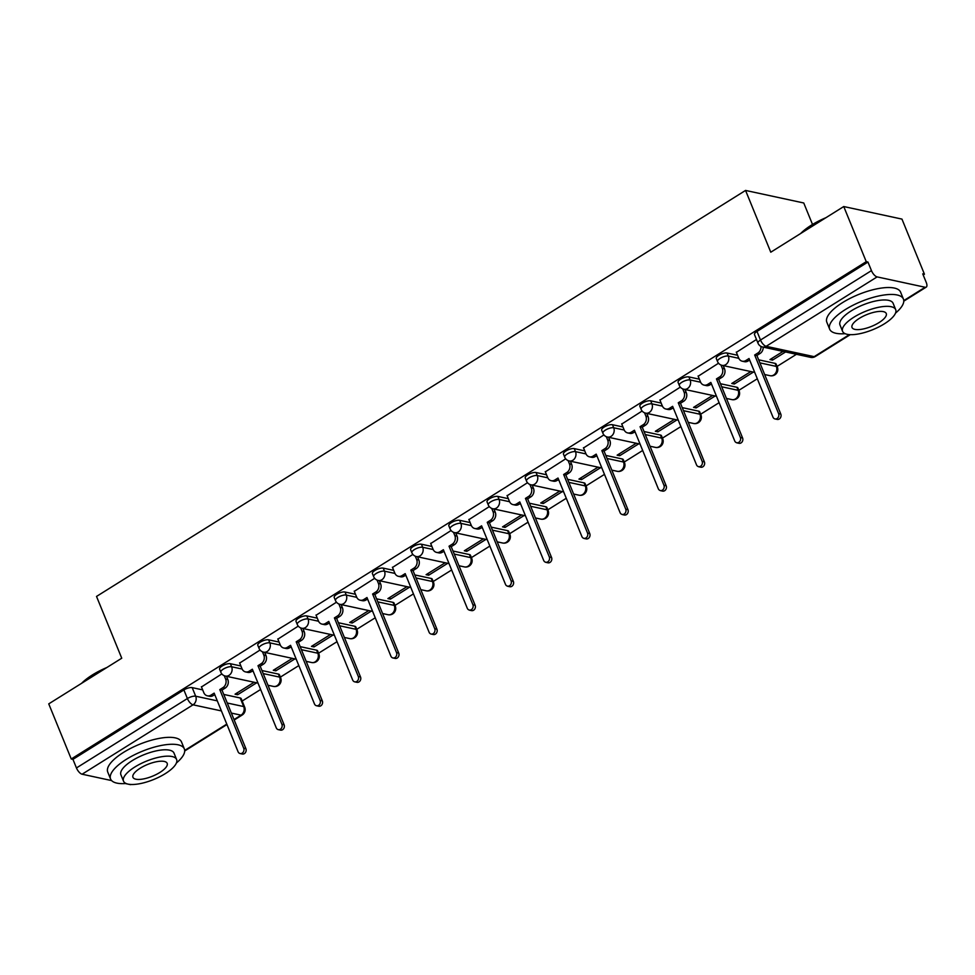 <?xml version="1.0" encoding="UTF-8"?>
<svg xmlns="http://www.w3.org/2000/svg" width="975" height="975" viewBox="0 0 975 975"><rect width="100%" height="100%" fill="white"/><g stroke="black" fill="none" stroke-linecap="round" stroke-linejoin="round"><path stroke-width="1.46" d="M240.874 665.986L230.392 663.719A6.374 2.194 157.8 0 0 222.093 666.047A6.374 2.194 157.8 0 0 219.594 669.191L220.837 672.238A6.374 2.194 -22.2 0 1 223.336 669.094A6.374 2.194 -22.2 0 1 231.636 666.766L242.129 669.033M279.082 642.074L268.6 639.819A6.374 2.194 157.8 0 0 260.301 642.147A6.374 2.194 157.8 0 0 257.802 645.292L259.045 648.338A6.374 2.194 -22.2 0 1 261.544 645.194A6.374 2.194 -22.2 0 1 269.843 642.866L280.337 645.133M317.289 618.174L306.808 615.92A6.374 2.194 157.8 0 0 298.508 618.247A6.374 2.194 157.8 0 0 296.01 621.392L297.253 624.439A6.374 2.194 -22.2 0 1 299.752 621.294A6.374 2.194 -22.2 0 1 308.051 618.967L318.545 621.233M355.497 594.275L345.016 592.02A6.374 2.194 157.8 0 0 336.716 594.348A6.374 2.194 157.8 0 0 334.218 597.492L335.461 600.539A6.374 2.194 -22.2 0 1 337.959 597.395A6.374 2.194 -22.2 0 1 346.259 595.067L356.753 597.322M393.705 570.375L383.224 568.12A6.374 2.194 157.8 0 0 374.924 570.448A6.374 2.194 157.8 0 0 372.413 573.592L373.657 576.639A6.374 2.194 -22.2 0 1 376.167 573.495A6.374 2.194 -22.2 0 1 384.467 571.167L394.96 573.422M431.913 546.475L421.419 544.221A6.374 2.194 157.8 0 0 413.132 546.548A6.374 2.194 157.8 0 0 410.621 549.693L411.864 552.74A6.374 2.194 -22.2 0 1 414.375 549.595A6.374 2.194 -22.2 0 1 422.675 547.268L433.168 549.522M470.121 522.576L459.627 520.309A6.374 2.194 157.8 0 0 451.34 522.649A6.374 2.194 157.8 0 0 448.829 525.781L450.072 528.828A6.374 2.194 -22.2 0 1 452.583 525.696A6.374 2.194 -22.2 0 1 460.87 523.356L471.376 525.622M508.328 498.676L497.835 496.409A6.374 2.194 157.8 0 0 489.548 498.749A6.374 2.194 157.8 0 0 487.037 501.881L488.28 504.928A6.374 2.194 -22.2 0 1 490.791 501.796A6.374 2.194 -22.2 0 1 499.078 499.456L509.584 501.723M546.536 474.776L536.043 472.509A6.374 2.194 157.8 0 0 527.755 474.849A6.374 2.194 157.8 0 0 525.245 477.982L526.488 481.028A6.374 2.194 -22.2 0 1 528.998 477.896A6.374 2.194 -22.2 0 1 537.286 475.556L547.792 477.823M584.744 450.877L574.251 448.61A6.374 2.194 157.8 0 0 565.963 450.95A6.374 2.194 157.8 0 0 563.452 454.082L564.696 457.129A6.374 2.194 -22.2 0 1 567.206 453.997A6.374 2.194 -22.2 0 1 575.494 451.657L585.999 453.923M622.952 426.977L612.458 424.71A6.374 2.194 157.8 0 0 604.171 427.05A6.374 2.194 157.8 0 0 601.66 430.182L602.903 433.229A6.374 2.194 -22.2 0 1 605.414 430.097A6.374 2.194 -22.2 0 1 613.702 427.757L624.207 430.024M661.16 403.077L650.666 400.81A6.374 2.194 157.8 0 0 642.379 403.138A6.374 2.194 157.8 0 0 639.868 406.283L641.111 409.329A6.374 2.194 -22.2 0 1 643.622 406.185A6.374 2.194 -22.2 0 1 651.909 403.857L662.415 406.124M699.368 379.178L688.874 376.911A6.374 2.194 157.8 0 0 680.587 379.238A6.374 2.194 157.8 0 0 678.076 382.383L679.319 385.43A6.374 2.194 -22.2 0 1 681.83 382.285A6.374 2.194 -22.2 0 1 690.117 379.957L700.623 382.224M737.575 355.278L727.082 353.011A6.374 2.194 157.8 0 0 718.794 355.339A6.374 2.194 157.8 0 0 716.284 358.483L717.527 361.53A6.374 2.194 -22.2 0 1 720.037 358.386A6.374 2.194 -22.2 0 1 728.325 356.058L738.831 358.325M242.178 701.025L260.618 689.483M280.373 677.113L298.825 665.584M318.581 653.213L337.033 641.684M356.789 629.314L375.241 617.784M394.997 605.414L413.449 593.885M433.205 581.514L451.657 569.985M471.413 557.615L489.852 546.073M509.62 533.715L528.06 522.173M547.828 509.815L566.268 498.274M586.036 485.916L604.476 474.374M624.244 462.016L642.683 450.474M662.452 438.116L680.891 426.575M700.659 414.217L719.099 402.675M738.867 390.317L757.307 378.775M777.075 366.417L796.429 354.303M923.215 274.999L924.446 274.219L922.74 273.853L926.25 282.445A6.374 2.693 58 0 1 926.238 287.113A6.374 2.693 58 0 1 925.117 287.259L877.11 276.9L766.155 346.308L814.174 356.655L849.408 334.62M812.516 224.469L803.753 202.983L745.558 190.43L770.774 252.208L843.753 206.542L866.251 261.678L71.248 758.989L48.75 703.865L121.741 658.21L96.525 596.432L745.558 190.43M843.753 206.542L901.948 219.095L924.446 274.219M111.613 780.585L82.107 774.211A6.374 2.693 -122 0 1 76.452 767.947L72.942 759.354L183.885 689.947A6.374 2.194 -22.2 0 1 192.185 687.619L202.666 689.886M223.75 694.432L240.191 697.978L243.701 706.558A6.374 2.194 -22.2 0 1 244.701 707.216L241.203 698.636A6.374 2.194 157.8 0 0 240.191 697.978M131.15 784.485A6.374 2.693 -122 0 1 130.114 784.57L125.397 783.559M72.942 759.354L71.248 758.989M867.945 262.043L757.002 331.439A6.374 2.194 157.8 0 0 754.492 334.583L758.002 343.176A6.374 2.194 -22.2 0 1 760.5 340.031L871.455 270.623L867.945 262.043L866.251 261.678M871.455 270.623A6.374 2.693 58 0 0 877.11 276.9M756.49 339.471L736.369 352.341M783.035 351.414L769.97 359.58L772.517 360.128L771.81 358.422M718.538 363.212L698.161 376.24M750.835 371.548L731.762 383.48L734.309 384.028L733.602 382.322M680.331 387.112L659.953 400.14M712.628 395.448L693.554 407.379L696.101 407.928L695.407 406.222M642.123 411.011L621.758 424.04M674.42 419.347L655.346 431.279L657.893 431.827L657.199 430.121M603.915 434.911L583.55 447.939M636.212 443.259L617.138 455.179L619.686 455.727L618.991 454.033M565.707 458.811L545.342 471.839M598.004 467.159L578.931 479.091L581.478 479.639L580.783 477.933M527.499 482.71L507.134 495.739M559.796 491.059L540.723 502.99L543.27 503.539L542.575 501.832M489.292 506.61L468.926 519.638M521.588 514.958L502.515 526.89L505.062 527.438L504.367 525.732M451.084 530.51L430.718 543.538M483.381 538.858L464.307 550.79L466.854 551.338L466.16 549.632M412.876 554.409L392.511 567.438M445.173 562.758L426.099 574.689L428.647 575.238L427.952 573.532M374.668 578.309L354.303 591.337M406.965 586.658L387.892 598.589L390.439 599.138L389.744 597.431M336.46 602.209L316.095 615.237M368.757 610.557L349.684 622.489L352.231 623.037L351.536 621.331M298.252 626.121L277.887 639.137M330.549 634.457L311.476 646.388L314.023 646.937L313.328 645.231M260.057 650.02L239.679 663.049M292.342 658.357L273.268 670.288L275.815 670.837L275.121 669.13M261.958 670.532L278.399 674.078L279.642 677.125A6.374 2.194 -22.2 0 1 280.654 677.771L279.398 674.724A6.374 2.194 157.8 0 0 278.399 674.078M300.166 646.632L316.607 650.179L317.85 653.226A6.374 2.194 -22.2 0 1 318.849 653.872L317.606 650.825A6.374 2.194 157.8 0 0 316.607 650.179M338.374 622.732L354.815 626.267L356.058 629.326A6.374 2.194 -22.2 0 1 357.057 629.972L355.814 626.925A6.374 2.194 157.8 0 0 354.815 626.267M376.582 598.821L393.023 602.367L394.266 605.414A6.374 2.194 -22.2 0 1 395.265 606.072L394.022 603.025A6.374 2.194 157.8 0 0 393.023 602.367M414.789 574.921L431.23 578.467L432.473 581.514A6.374 2.194 -22.2 0 1 433.473 582.173L432.23 579.126A6.374 2.194 157.8 0 0 431.23 578.467M452.997 551.021L469.438 554.568L470.681 557.615A6.374 2.194 -22.2 0 1 471.681 558.273L470.438 555.226A6.374 2.194 157.8 0 0 469.438 554.568M491.205 527.122L507.646 530.668L508.889 533.715A6.374 2.194 -22.2 0 1 509.888 534.373L508.645 531.326A6.374 2.194 157.8 0 0 507.646 530.668M529.413 503.222L545.854 506.768L547.097 509.815A6.374 2.194 -22.2 0 1 548.096 510.473L546.853 507.427A6.374 2.194 157.8 0 0 545.854 506.768M567.621 479.322L584.062 482.869L585.305 485.916A6.374 2.194 -22.2 0 1 586.304 486.574L585.061 483.527A6.374 2.194 157.8 0 0 584.062 482.869M605.828 455.423L622.269 458.969L623.513 462.016A6.374 2.194 -22.2 0 1 624.512 462.674L623.269 459.627A6.374 2.194 157.8 0 0 622.269 458.969M644.036 431.523L660.477 435.069L661.72 438.116A6.374 2.194 -22.2 0 1 662.72 438.774L661.477 435.727A6.374 2.194 157.8 0 0 660.477 435.069M682.244 407.623L698.685 411.17L699.928 414.217A6.374 2.194 -22.2 0 1 700.928 414.875L699.684 411.828A6.374 2.194 157.8 0 0 698.685 411.17M720.452 383.723L736.893 387.27L738.136 390.317A6.374 2.194 -22.2 0 1 739.135 390.975L737.892 387.928A6.374 2.194 157.8 0 0 736.893 387.27M758.66 359.824L775.101 363.37L776.344 366.417A6.374 2.194 -22.2 0 1 777.343 367.075L776.1 364.028A6.374 2.194 157.8 0 0 775.101 363.37M221.849 673.92L201.472 686.948M254.134 682.256L235.06 694.188L237.608 694.736L236.913 693.03M237.608 694.736L256.681 682.805M275.815 670.837L294.889 658.905M314.023 646.937L333.097 635.005M352.231 623.037L371.304 611.106M390.439 599.138L409.512 587.206M428.647 575.238L447.72 563.306M466.854 551.338L485.928 539.407M505.062 527.438L524.136 515.507M543.27 503.539L562.343 491.607M581.478 479.639L600.551 467.707M619.686 455.727L638.759 443.808M657.893 431.827L676.967 419.908M696.101 407.928L715.162 395.996M734.309 384.028L753.37 372.097M772.517 360.128L785.582 351.963M736.283 352.109L738.697 358.044A6.374 5.35 -77.8 0 0 742.255 361.201A6.374 5.35 -77.8 0 0 745.863 360.518L749.044 358.52L772.956 417.117A3.668 3.071 -77.8 0 0 778.586 413.583L754.674 354.997L757.868 353.011A6.374 5.35 -77.8 0 0 760.975 346.43M749.653 360.007L748.069 360.994A6.374 5.35 102.2 0 1 744.461 361.676L742.255 361.201M763.193 347.124A6.374 5.35 102.2 0 1 760.061 353.486L756.88 355.473L780.792 414.07A3.668 3.071 102.2 0 1 777.209 419.408L775.003 418.933M754.674 354.997L756.88 355.473M698.076 376.009L700.489 381.944A6.374 5.35 -77.8 0 0 704.047 385.101A6.374 5.35 -77.8 0 0 707.655 384.418L710.836 382.419L734.748 441.017A3.668 3.071 -77.8 0 0 740.378 437.495L716.467 378.897L719.66 376.911A6.374 5.35 -77.8 0 0 722.292 368.306L724.498 368.782A6.374 5.35 102.2 0 1 721.866 377.386L718.672 379.372L742.584 437.97A3.668 3.071 102.2 0 1 739.001 443.308L736.795 442.833M711.445 383.906L709.861 384.893A6.374 5.35 102.2 0 1 706.253 385.588L704.047 385.101M723.194 365.588L724.498 368.782M720.939 364.991L722.292 368.306M716.467 378.897L718.672 379.372M659.868 399.908L662.293 405.844A6.374 5.35 -77.8 0 0 665.84 409.013A6.374 5.35 -77.8 0 0 669.447 408.318L672.628 406.331L696.54 464.917A3.668 3.071 -77.8 0 0 702.171 461.394L678.259 402.797L681.452 400.81A6.374 5.35 -77.8 0 0 684.084 392.206L686.29 392.681A6.374 5.35 102.2 0 1 683.658 401.286L680.465 403.272L704.377 461.87A3.668 3.071 102.2 0 1 700.793 467.208L698.588 466.732M673.237 407.806L671.653 408.793A6.374 5.35 102.2 0 1 668.046 409.488L665.84 409.013M684.986 389.488L686.29 392.681M682.732 388.891L684.084 392.206M678.259 402.797L680.465 403.272M800.682 233.488A38.878 13.382 -22.2 0 1 811.358 225.176A38.878 13.382 -22.2 0 1 825.91 217.705M822.571 219.802A39.829 13.711 157.8 0 0 811.188 225.908A39.829 13.711 157.8 0 0 802.23 232.525M895.501 313.133A39.829 13.711 157.8 0 0 903.423 299.081A39.829 13.711 157.8 0 0 845.337 309.562A39.829 13.711 157.8 0 0 829.664 329.184A39.829 13.711 157.8 0 0 845.154 333.682M903.423 299.081L900.595 292.159A39.829 13.711 157.8 0 0 842.51 302.64A39.829 13.711 157.8 0 0 826.837 322.262L829.664 329.184M842.583 331.342L839.987 324.967A28.677 9.872 -22.2 0 1 851.273 310.842A28.677 9.872 -22.2 0 1 893.1 303.298L895.696 309.672A28.677 9.872 157.8 0 0 853.868 317.216A28.677 9.872 157.8 0 0 842.583 331.342A28.677 9.872 157.8 0 0 884.41 323.798A28.677 9.872 157.8 0 0 895.696 309.672M878.975 322.628A18.488 6.362 157.8 0 0 886.251 313.523A18.488 6.362 157.8 0 0 859.304 318.386A18.488 6.362 157.8 0 0 852.028 327.49A18.488 6.362 157.8 0 0 878.975 322.628M81.607 683.317A38.878 13.382 -22.2 0 1 92.284 675.005A38.878 13.382 -22.2 0 1 106.836 667.522M103.496 669.618A39.829 13.711 157.8 0 0 92.113 675.724A39.829 13.711 157.8 0 0 83.143 682.342M176.426 762.962A39.829 13.711 157.8 0 0 184.336 748.91A39.829 13.711 157.8 0 0 126.25 759.379A39.829 13.711 157.8 0 0 110.577 779.001A39.829 13.711 157.8 0 0 126.067 783.51M184.336 748.91L181.521 741.975A39.829 13.711 157.8 0 0 123.423 752.456A39.829 13.711 157.8 0 0 107.75 772.078L110.577 779.001M123.508 781.158L120.912 774.796A28.677 9.872 -22.2 0 1 132.198 760.658A28.677 9.872 -22.2 0 1 174.013 753.114L176.609 759.488A28.677 9.872 157.8 0 0 134.794 767.033A28.677 9.872 157.8 0 0 123.508 781.158A28.677 9.872 157.8 0 0 165.336 773.614A28.677 9.872 157.8 0 0 176.609 759.488M159.9 772.444A18.488 6.362 157.8 0 0 167.176 763.34A18.488 6.362 157.8 0 0 140.217 768.203A18.488 6.362 157.8 0 0 132.953 777.307A18.488 6.362 157.8 0 0 159.9 772.444M621.66 423.808L624.085 429.743A6.374 5.35 -77.8 0 0 627.632 432.912A6.374 5.35 -77.8 0 0 631.239 432.217L634.42 430.231L658.332 488.816A3.668 3.071 -77.8 0 0 663.963 485.294L640.051 426.697L643.244 424.71A6.374 5.35 -77.8 0 0 645.877 416.106L648.082 416.581A6.374 5.35 102.2 0 1 645.45 425.185L642.257 427.184L666.169 485.769A3.668 3.071 102.2 0 1 662.586 491.107L660.38 490.632M635.03 431.706L633.445 432.693A6.374 5.35 102.2 0 1 629.838 433.388L627.632 432.912M646.778 413.388L648.082 416.581M644.524 412.791L645.877 416.106M640.051 426.697L642.257 427.184M583.452 447.708L585.878 453.643A6.374 5.35 -77.8 0 0 589.424 456.812A6.374 5.35 -77.8 0 0 593.032 456.117L596.212 454.131L620.124 512.716A3.668 3.071 -77.8 0 0 625.755 509.194L601.843 450.608L605.036 448.61A6.374 5.35 -77.8 0 0 607.669 440.005L609.875 440.481A6.374 5.35 102.2 0 1 607.242 449.085L604.049 451.084L627.961 509.669A3.668 3.071 102.2 0 1 624.378 515.007L622.172 514.532M596.822 455.605L595.237 456.592A6.374 5.35 102.2 0 1 591.63 457.287L589.424 456.812M608.571 437.288L609.875 440.481M606.316 436.69L607.669 440.005M601.843 450.608L604.049 451.084M545.244 471.607L547.67 477.543A6.374 5.35 -77.8 0 0 551.216 480.712A6.374 5.35 -77.8 0 0 554.824 480.017L558.005 478.03L581.917 536.616A3.668 3.071 -77.8 0 0 587.547 533.093L563.648 474.508L566.828 472.509A6.374 5.35 -77.8 0 0 569.461 463.905L571.667 464.38A6.374 5.35 102.2 0 1 569.034 472.985L565.841 474.983L589.753 533.569A3.668 3.071 102.2 0 1 586.17 538.907L583.964 538.432M558.614 479.505L557.03 480.492A6.374 5.35 102.2 0 1 553.422 481.187L551.216 480.712M570.363 461.199L571.667 464.38M568.108 460.59L569.461 463.905M563.648 474.508L565.841 474.983M507.037 495.507L509.462 501.442A6.374 5.35 -77.8 0 0 513.008 504.611A6.374 5.35 -77.8 0 0 516.616 503.917L519.797 501.93L543.709 560.515A3.668 3.071 -77.8 0 0 549.339 556.993L525.44 498.408L528.621 496.409A6.374 5.35 -77.8 0 0 531.253 487.805L533.459 488.28A6.374 5.35 102.2 0 1 530.827 496.884L527.646 498.883L551.545 557.468A3.668 3.071 102.2 0 1 547.962 562.807L545.756 562.331M520.406 503.405L518.822 504.392A6.374 5.35 102.2 0 1 515.214 505.087L513.008 504.611M532.155 485.099L533.459 488.28M529.9 484.49L531.253 487.805M525.44 498.408L527.646 498.883M468.829 519.419L471.254 525.342A6.374 5.35 -77.8 0 0 474.801 528.511A6.374 5.35 -77.8 0 0 478.408 527.816L481.589 525.83L505.501 584.415A3.668 3.071 -77.8 0 0 511.132 580.893L487.232 522.308L490.413 520.309A6.374 5.35 -77.8 0 0 493.045 511.704L495.251 512.18A6.374 5.35 102.2 0 1 492.619 520.784L489.438 522.783L513.337 581.368A3.668 3.071 102.2 0 1 509.754 586.718L507.548 586.231M482.198 527.304L480.614 528.292A6.374 5.35 102.2 0 1 477.007 528.986L474.801 528.511M493.947 508.999L495.251 512.18M491.692 508.389L493.045 511.704M487.232 522.308L489.438 522.783M430.621 543.319L433.046 549.242A6.374 5.35 -77.8 0 0 436.593 552.411A6.374 5.35 -77.8 0 0 440.2 551.716L443.381 549.729L467.293 608.315A3.668 3.071 -77.8 0 0 472.924 604.793L449.024 546.207L452.205 544.208A6.374 5.35 -77.8 0 0 454.837 535.604L457.043 536.079A6.374 5.35 102.2 0 1 454.411 544.684L451.23 546.683L475.13 605.268A3.668 3.071 102.2 0 1 471.547 610.618L469.341 610.143M443.991 551.204L442.406 552.191A6.374 5.35 102.2 0 1 438.799 552.886L436.593 552.411M455.739 532.898L457.043 536.079M453.485 532.289L454.837 535.604M449.024 546.207L451.23 546.683M392.413 567.218L394.838 573.142A6.374 5.35 -77.8 0 0 398.385 576.31A6.374 5.35 -77.8 0 0 401.992 575.616L405.186 573.629L429.085 632.214A3.668 3.071 -77.8 0 0 434.728 628.692L410.816 570.107L413.997 568.108A6.374 5.35 -77.8 0 0 416.63 559.504L418.836 559.991A6.374 5.35 102.2 0 1 416.203 568.596L413.022 570.582L436.922 629.168A3.668 3.071 102.2 0 1 433.339 634.518L431.133 634.043M405.783 575.104L404.198 576.091A6.374 5.35 102.2 0 1 400.591 576.786L398.385 576.31M417.544 556.798L418.836 559.991M415.277 556.189L416.63 559.504M410.816 570.107L413.022 570.582M354.205 591.118L356.631 597.041A6.374 5.35 -77.8 0 0 360.189 600.21A6.374 5.35 -77.8 0 0 363.785 599.528L366.978 597.529L390.878 656.114A3.668 3.071 -77.8 0 0 396.52 652.592L372.608 594.007L375.789 592.02A6.374 5.35 -77.8 0 0 378.422 583.416L380.628 583.891A6.374 5.35 102.2 0 1 377.995 592.495L374.814 594.482L398.726 653.067A3.668 3.071 102.2 0 1 395.131 658.418L392.925 657.942M367.575 599.003L365.991 600.003A6.374 5.35 102.2 0 1 362.395 600.685L360.189 600.21M379.336 580.698L380.628 583.891M377.069 580.088L378.422 583.416M372.608 594.007L374.814 594.482M315.997 615.018L318.423 620.941A6.374 5.35 -77.8 0 0 321.982 624.11A6.374 5.35 -77.8 0 0 325.577 623.427L328.77 621.428L352.67 680.014A3.668 3.071 -77.8 0 0 358.312 676.492L334.401 617.906L337.582 615.92A6.374 5.35 -77.8 0 0 340.214 607.315L342.42 607.791A6.374 5.35 102.2 0 1 339.788 616.395L336.607 618.382L360.518 676.967A3.668 3.071 102.2 0 1 356.923 682.317L354.717 681.842M329.367 622.903L327.783 623.903A6.374 5.35 102.2 0 1 324.188 624.585L321.982 624.11M341.128 604.597L342.42 607.791M338.861 603.988L340.214 607.315M334.401 617.906L336.607 618.382M277.79 638.918L280.215 644.853A6.374 5.35 -77.8 0 0 283.774 648.009A6.374 5.35 -77.8 0 0 287.369 647.327L290.562 645.328L314.462 703.913A3.668 3.071 -77.8 0 0 320.105 700.391L296.193 641.806L299.374 639.819A6.374 5.35 -77.8 0 0 302.018 631.215L304.212 631.69A6.374 5.35 102.2 0 1 301.58 640.295L298.399 642.281L322.311 700.867A3.668 3.071 102.2 0 1 318.715 706.217L316.509 705.742M291.159 646.815L289.575 647.802A6.374 5.35 102.2 0 1 285.98 648.485L283.774 648.009M302.92 628.497L304.212 631.69M300.653 627.9L302.018 631.215M296.193 641.806L298.399 642.281M239.582 662.817L242.007 668.753A6.374 5.35 -77.8 0 0 245.566 671.909A6.374 5.35 -77.8 0 0 249.161 671.227L252.354 669.228L276.254 727.825A3.668 3.071 -77.8 0 0 281.897 724.291L257.985 665.706L261.166 663.719A6.374 5.35 -77.8 0 0 263.811 655.115L266.017 655.59A6.374 5.35 102.2 0 1 263.372 664.194L260.191 666.181L284.103 724.766A3.668 3.071 102.2 0 1 280.507 730.117L278.302 729.641M252.952 670.715L251.367 671.702A6.374 5.35 102.2 0 1 247.772 672.384L245.566 671.909M264.712 652.397L266.017 655.59M262.458 651.8L263.811 655.115M257.985 665.706L260.191 666.181M201.374 686.717L203.799 692.652A6.374 5.35 -77.8 0 0 207.358 695.809A6.374 5.35 -77.8 0 0 210.966 695.126L214.147 693.128L238.058 751.725A3.668 3.071 -77.8 0 0 243.689 748.191L219.777 689.605L222.958 687.619A6.374 5.35 -77.8 0 0 225.603 679.014L227.809 679.49A6.374 5.35 102.2 0 1 225.164 688.094L221.983 690.081L245.895 748.678A3.668 3.071 102.2 0 1 242.3 754.016L240.094 753.541M214.744 694.614L213.159 695.602A6.374 5.35 102.2 0 1 209.564 696.284L207.358 695.809M226.505 676.297L227.809 679.49M224.25 675.699L225.603 679.014M219.777 689.605L221.983 690.081M230.392 663.719L231.636 666.766A6.374 5.35 102.2 0 1 228.991 675.37A6.374 5.35 -77.8 0 1 225.396 676.065L258.009 683.097M268.6 639.819L269.843 642.866A6.374 5.35 102.2 0 1 267.199 651.471A6.374 5.35 -77.8 0 1 263.603 652.153L296.217 659.197M306.808 615.92L308.051 618.967A6.374 5.35 102.2 0 1 305.407 627.571A6.374 5.35 -77.8 0 1 301.799 628.253L334.425 635.298M345.016 592.02L346.259 595.067A6.374 5.35 102.2 0 1 343.614 603.671A6.374 5.35 -77.8 0 1 340.007 604.354L372.633 611.398M383.224 568.12L384.467 571.167A6.374 5.35 102.2 0 1 381.822 579.772A6.374 5.35 -77.8 0 1 378.215 580.454L410.841 587.498M421.419 544.221L422.675 547.268A6.374 5.35 102.2 0 1 420.03 555.872A6.374 5.35 -77.8 0 1 416.423 556.554L449.048 563.587M459.627 520.309L460.87 523.356A6.374 5.35 102.2 0 1 458.238 531.96A6.374 5.35 -77.8 0 1 454.63 532.655L487.256 539.687M497.835 496.409L499.078 499.456A6.374 5.35 102.2 0 1 496.446 508.06A6.374 5.35 -77.8 0 1 492.838 508.755L525.464 515.787M536.043 472.509L537.286 475.556A6.374 5.35 102.2 0 1 534.653 484.161A6.374 5.35 -77.8 0 1 531.046 484.855L563.672 491.888M574.251 448.61L575.494 451.657A6.374 5.35 102.2 0 1 572.861 460.261A6.374 5.35 -77.8 0 1 569.254 460.956L601.867 467.988M612.458 424.71L613.702 427.757A6.374 5.35 102.2 0 1 611.069 436.361A6.374 5.35 -77.8 0 1 607.462 437.056L640.075 444.088M650.666 400.81L651.909 403.857A6.374 5.35 102.2 0 1 649.277 412.462A6.374 5.35 -77.8 0 1 645.669 413.156L678.283 420.188M688.874 376.911L690.117 379.957A6.374 5.35 102.2 0 1 687.485 388.562A6.374 5.35 -77.8 0 1 683.877 389.257L716.491 396.289M727.082 353.011L728.325 356.058A6.374 5.35 102.2 0 1 725.693 364.662A6.374 5.35 -77.8 0 1 722.085 365.357L754.699 372.389M192.185 687.619L195.683 696.211L217.303 700.867M227.26 703.012L243.701 706.558A6.374 5.35 -77.8 0 1 241.057 715.162L231.368 713.078M221.41 710.921L193.05 704.815L82.107 774.211M184.689 750.433L226.785 724.096M234.012 719.574L241.057 715.162A6.374 2.693 58 0 0 242.178 715.028A6.374 6.374 0 0 0 244.701 707.216M903.764 300.605L925.117 287.259M252.172 671.19L253.244 671.422M263.201 673.579L279.642 677.125A6.374 5.35 -77.8 0 1 277.01 685.73A6.374 5.35 -77.8 0 1 273.402 686.412A6.374 6.374 0 0 0 280.654 677.771M290.379 647.29L291.452 647.522M301.409 649.679L317.85 653.226A6.374 5.35 -77.8 0 1 315.217 661.83A6.374 5.35 -77.8 0 1 311.61 662.513A6.374 6.374 0 0 0 318.849 653.872M328.587 623.391L329.66 623.622M339.617 625.779L356.058 629.326A6.374 5.35 -77.8 0 1 353.425 637.93A6.374 5.35 -77.8 0 1 349.818 638.613A6.374 6.374 0 0 0 357.057 629.972M366.795 599.491L367.867 599.722M377.825 601.867L394.266 605.414A6.374 5.35 -77.8 0 1 391.633 614.018A6.374 5.35 -77.8 0 1 388.026 614.713A6.374 6.374 0 0 0 395.265 606.072M405.003 575.591L406.075 575.823M416.033 577.968L432.473 581.514A6.374 5.35 -77.8 0 1 429.841 590.119A6.374 5.35 -77.8 0 1 426.233 590.813A6.374 6.374 0 0 0 433.473 582.173M443.211 551.692L444.283 551.923M454.24 554.068L470.681 557.615A6.374 5.35 -77.8 0 1 468.049 566.219A6.374 5.35 -77.8 0 1 464.441 566.914A6.374 6.374 0 0 0 471.681 558.273M481.418 527.792L482.491 528.023M492.448 530.168L508.889 533.715A6.374 5.35 -77.8 0 1 506.257 542.319A6.374 5.35 -77.8 0 1 502.649 543.014A6.374 6.374 0 0 0 509.888 534.373M519.626 503.892L520.699 504.124M530.656 506.269L547.097 509.815A6.374 5.35 -77.8 0 1 544.464 518.42A6.374 5.35 -77.8 0 1 540.857 519.114A6.374 6.374 0 0 0 548.096 510.473M557.834 479.992L558.907 480.224M568.864 482.369L585.305 485.916A6.374 5.35 -77.8 0 1 582.66 494.52A6.374 5.35 -77.8 0 1 579.065 495.215A6.374 6.374 0 0 0 586.304 486.574M596.042 456.093L597.114 456.324M607.072 458.469L623.513 462.016A6.374 5.35 -77.8 0 1 620.868 470.62A6.374 5.35 -77.8 0 1 617.273 471.315A6.374 6.374 0 0 0 624.512 462.674M634.25 432.193L635.322 432.425M645.279 434.57L661.72 438.116A6.374 5.35 -77.8 0 1 659.076 446.721A6.374 5.35 -77.8 0 1 655.48 447.415A6.374 6.374 0 0 0 662.72 438.774M672.457 408.293L673.53 408.525M683.487 410.67L699.928 414.217A6.374 5.35 -77.8 0 1 697.283 422.821A6.374 5.35 -77.8 0 1 693.688 423.503A6.374 6.374 0 0 0 700.928 414.875M710.665 384.394L711.738 384.625M721.695 386.77L738.136 390.317A6.374 5.35 -77.8 0 1 735.491 398.921A6.374 5.35 -77.8 0 1 731.884 399.604A6.374 6.374 0 0 0 739.135 390.975M748.873 360.494L749.946 360.726M759.903 362.871L776.344 366.417A6.374 5.35 -77.8 0 1 773.699 375.022A6.374 5.35 -77.8 0 1 770.092 375.704A6.374 6.374 0 0 0 777.343 367.075M757.002 331.439L760.5 340.031A6.374 2.693 -122 0 0 766.155 346.308A6.374 5.35 102.2 0 1 762.547 346.99L810.566 357.35A6.374 6.374 0 0 0 815.295 356.521L850.237 334.669M183.885 689.947L187.395 698.539A6.374 2.194 -22.2 0 1 195.683 696.211A6.374 5.35 -77.8 0 1 193.05 704.815A6.374 2.693 -122 0 1 187.395 698.539L76.452 767.947M815.295 356.521A6.374 2.693 58 0 1 814.174 356.655A6.374 5.35 102.2 0 1 810.566 357.35M745.863 360.518L748.069 360.994M757.868 353.011L760.061 353.486M778.586 413.583L780.792 414.07M707.655 384.418L709.861 384.893M719.66 376.911L721.866 377.386M740.378 437.495L742.584 437.97M669.447 408.318L671.653 408.793M681.452 400.81L683.658 401.286M702.171 461.394L704.377 461.87M631.239 432.217L633.445 432.693M643.244 424.71L645.45 425.185M663.963 485.294L666.169 485.769M593.032 456.117L595.237 456.592M605.036 448.61L607.242 449.085M625.755 509.194L627.961 509.669M554.824 480.017L557.03 480.492M566.828 472.509L569.034 472.985M587.547 533.093L589.753 533.569M516.616 503.917L518.822 504.392M528.621 496.409L530.827 496.884M549.339 556.993L551.545 557.468M478.408 527.816L480.614 528.292M490.413 520.309L492.619 520.784M511.132 580.893L513.337 581.368M440.2 551.716L442.406 552.191M452.205 544.208L454.411 544.684M472.924 604.793L475.13 605.268M401.992 575.616L404.198 576.091M413.997 568.108L416.203 568.596M434.728 628.692L436.922 629.168M363.785 599.528L365.991 600.003M375.789 592.02L377.995 592.495M396.52 652.592L398.726 653.067M325.577 623.427L327.783 623.903M337.582 615.92L339.788 616.395M358.312 676.492L360.518 676.967M287.369 647.327L289.575 647.802M299.374 639.819L301.58 640.295M320.105 700.391L322.311 700.867M249.161 671.227L251.367 671.702M261.166 663.719L263.372 664.194M281.897 724.291L284.103 724.766M210.966 695.126L213.159 695.602M222.958 687.619L225.164 688.094M243.689 748.191L245.895 748.678M770.092 375.704L764.656 374.534M717.527 361.53A6.374 6.374 0 0 0 722.085 365.357M731.884 399.604L726.448 398.434M679.319 385.43A6.374 6.374 0 0 0 683.877 389.257M693.688 423.503L688.253 422.333M641.111 409.329A6.374 6.374 0 0 0 645.669 413.156M655.48 447.415L650.045 446.233M602.903 433.229A6.374 6.374 0 0 0 607.462 437.056M617.273 471.315L611.837 470.133M564.696 457.129A6.374 6.374 0 0 0 569.254 460.956M579.065 495.215L573.629 494.033M526.488 481.028A6.374 6.374 0 0 0 531.046 484.855M540.857 519.114L535.421 517.944M488.28 504.928A6.374 6.374 0 0 0 492.838 508.755M502.649 543.014L497.213 541.844M450.072 528.828A6.374 6.374 0 0 0 454.63 532.655M464.441 566.914L459.006 565.744M411.864 552.74A6.374 6.374 0 0 0 416.423 556.554M426.233 590.813L420.798 589.643M373.657 576.639A6.374 6.374 0 0 0 378.215 580.454M388.026 614.713L382.59 613.543M335.461 600.539A6.374 6.374 0 0 0 340.007 604.354M349.818 638.613L344.382 637.443M297.253 624.439A6.374 6.374 0 0 0 301.799 628.253M311.61 662.513L306.174 661.342M259.045 648.338A6.374 6.374 0 0 0 263.603 652.153M273.402 686.412L267.967 685.242M220.837 672.238A6.374 6.374 0 0 0 225.396 676.065M184.702 750.982L226.968 724.547M234.195 720.025L242.178 715.028M758.002 343.176A6.374 6.374 0 0 0 762.547 346.99M903.776 301.165L926.238 287.113"/></g></svg>
